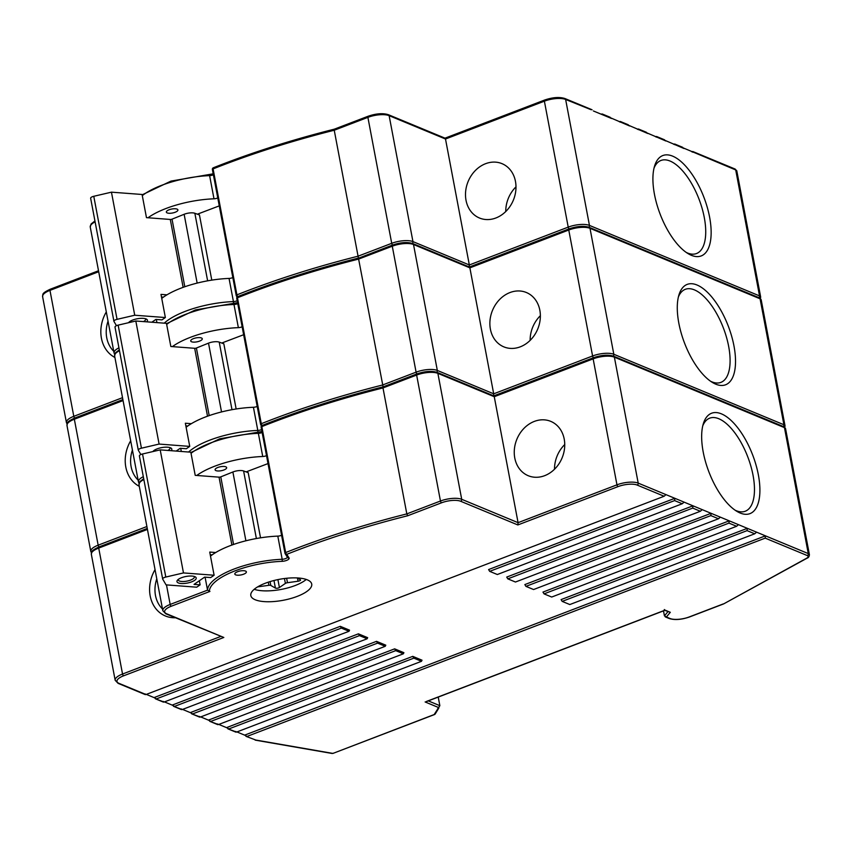 <?xml version="1.0" encoding="UTF-8"?>
<svg xmlns="http://www.w3.org/2000/svg" width="852" height="852" viewBox="0 0 852 852"><rect width="100%" height="100%" fill="white"/><g stroke="black" fill="none" stroke-linecap="round" stroke-linejoin="round"><path stroke-width="1.28" d="M139.291 486.322A33.345 27.722 112.5 0 1 130.675 440.782M186.119 427.246A56.605 19.458 -10.7 0 1 253.427 407.277A3.919 1.353 169.3 0 0 257.197 406.415M591.011 109.695L565.632 99.46A15.687 5.389 169.3 0 0 544.385 101.175L445.5 139.014L389.13 115.648A15.687 5.389 169.3 0 0 367.894 117.363L391.718 243.321L358.064 256.196L334.24 130.239A393.826 135.383 169.3 0 0 213.085 168.909L236.909 294.867A393.826 135.383 -10.7 0 1 358.064 256.196L358.617 259.093A393.826 135.383 169.3 0 0 237.463 297.763A1.566 0.543 169.3 0 0 236.76 298.37L260.584 424.328A1.566 1.566 0 0 0 260.797 424.871A1.566 1.459 -32.2 0 1 260.616 424.392A1.566 0.543 -10.7 0 1 260.584 424.328A1.566 0.543 -10.7 0 1 261.287 423.71A393.826 135.383 -10.7 0 1 382.442 385.04L416.095 372.164A15.687 5.389 -10.7 0 1 437.332 370.46L413.508 244.503A15.687 5.389 169.3 0 0 392.271 246.207A1.566 0.682 -110.9 0 1 392.516 245.078C400.546 242.341 407.309 241.84 412.783 243.555A1.566 1.299 -67.5 0 1 413.508 244.503L469.878 267.858L493.702 393.816L592.587 355.976L568.763 230.019L469.878 267.858L469.09 267.251L469.335 264.961L568.22 227.122A15.687 5.389 -10.7 0 1 589.456 225.418L759.537 295.9A7.849 2.694 -10.7 0 1 760.655 296.965L760.431 298.498M180.709 448.312L181.306 451.464M715.786 384.177A53.74 23.451 -110.9 0 1 712.57 382.548A53.74 23.451 -110.9 0 1 684.497 342.973A53.74 23.451 -110.9 0 1 678.98 294.771A53.74 23.451 -110.9 0 1 697.021 285.005A53.74 23.451 -110.9 0 1 733.987 346.018A53.74 23.451 -110.9 0 1 715.786 384.177M223.82 637.466L166.641 613.77A1.566 1.299 -67.5 0 1 165.767 613.77L223.82 637.466L123.615 675.806A14.122 4.856 169.3 0 0 118.992 683.357L145.98 694.529L664.134 496.247L637.158 485.065A1.566 1.299 -67.5 0 0 638.201 483.116L614.377 357.158A1.566 1.299 -67.5 0 0 613.653 356.221L783.744 426.692A1.566 1.299 112.5 0 1 784.458 427.64L614.377 357.158A15.687 5.389 169.3 0 0 593.141 358.873L494.256 396.712L493.468 396.105L493.702 393.816L437.332 370.46A1.566 1.299 112.5 0 1 436.639 372.207M132.422 449.994A29.415 24.463 -67.5 0 0 138.109 480.102M520.252 346.839A29.415 24.463 -67.5 0 0 540.157 319.638A29.415 24.463 -67.5 0 0 526.376 292.513A29.415 24.463 -67.5 0 0 492.52 310.33A29.415 24.463 -67.5 0 0 503.851 346.87A29.415 24.463 -67.5 0 0 520.252 346.839M710.653 381.291A49.821 21.747 69.1 0 0 720.909 382.378A49.821 21.747 69.1 0 0 726.49 337.285A49.821 21.747 69.1 0 0 694.412 289.882A49.821 21.747 69.1 0 0 685.306 289.318A49.821 21.747 69.1 0 0 678.384 296.975M225.823 466.821A5.879 2.023 -10.7 0 1 226.653 467.62A5.879 2.023 -10.7 0 1 222.628 470.389A5.879 2.023 -10.7 0 1 215.929 470.613A5.879 2.023 -10.7 0 1 215.098 469.814A5.879 2.023 -10.7 0 1 219.124 467.045A5.879 2.023 -10.7 0 1 225.823 466.821M261.468 425.925L260.797 424.871A1.566 1.459 -32.2 0 0 261.979 425.521M637.158 485.065A14.122 4.856 169.3 0 0 618.041 486.609L517.835 524.949L518.08 522.67L494.256 396.712L437.875 373.357A15.687 5.389 169.3 0 0 416.639 375.061L440.463 501.019L406.819 513.894L407.682 515.758A392.261 134.84 169.3 0 0 286.773 554.332L289.062 557.975A1.566 1.459 -32.2 0 1 287.465 557.357L285.175 553.715A1.566 1.459 -32.2 0 0 286.773 554.332A1.566 0.724 68.3 0 1 285.654 552.565A1.566 0.543 -10.7 0 0 284.962 553.172A1.566 1.566 0 0 0 285.175 553.715A1.566 1.459 -32.2 0 1 284.994 553.246A1.566 0.543 -10.7 0 1 284.962 553.172L261.138 427.225A1.566 0.543 169.3 0 1 261.83 426.607L285.654 552.565A393.826 135.383 -10.7 0 1 406.819 513.894L382.985 387.937A393.826 135.383 169.3 0 0 261.83 426.607A1.566 0.724 -111.7 0 1 262.096 425.467A1.566 0.724 -111.7 0 1 262.405 425.478A1.566 0.724 68.3 0 1 261.287 423.71L237.463 297.763A1.566 0.724 -111.7 0 1 237.729 296.624A1.566 0.724 -111.7 0 1 238.027 296.634A1.566 0.724 68.3 0 1 236.909 294.867A1.566 0.543 -10.7 0 0 236.217 295.474L212.393 169.516A1.566 0.543 169.3 0 0 212.414 169.591L236.217 295.399M358.937 258.05L392.516 245.078A1.566 0.682 -110.9 0 1 392.804 245.099M172.381 346.615A56.605 19.458 169.3 0 1 238.368 327.647A3.919 1.353 169.3 0 0 242.138 326.785M191.562 341.758A5.879 2.023 -10.7 0 1 190.72 340.96A5.879 2.023 -10.7 0 1 194.757 338.201A5.879 2.023 -10.7 0 1 201.445 337.978A5.879 2.023 -10.7 0 1 202.286 338.776A5.879 2.023 -10.7 0 1 198.25 341.535A5.879 2.023 -10.7 0 1 191.562 341.758M417.033 373.868A1.566 0.682 69.1 0 1 416.095 372.164L392.271 246.207L358.617 259.093L383.102 386.861L416.884 373.932A1.566 0.682 -110.9 0 1 417.171 373.943M243.64 334.729L221.744 343.036M115.073 327.243A3.919 1.353 -10.7 0 1 115.009 327.093A3.919 1.353 -10.7 0 1 118.151 325.134L141.432 448.195A3.919 1.353 169.3 0 0 138.29 450.154A3.919 1.353 169.3 0 0 138.354 450.303L140.836 454.542M152.902 451.571A9.809 3.376 -10.7 0 1 153.009 451.422A9.809 3.376 -10.7 0 1 161.071 447.726A9.809 3.376 -10.7 0 1 170.464 447.79A9.809 3.376 -10.7 0 1 170.943 448.035A9.809 3.376 -10.7 0 1 171.188 450.697M153.839 450.612A8.232 2.833 169.3 0 0 153.839 451.017A8.232 2.833 169.3 0 0 153.946 451.326M167.897 450.452A8.232 2.833 169.3 0 0 170.027 447.96A8.232 2.833 169.3 0 0 169.867 447.588M207.515 416.202L194.671 348.298A1.566 0.543 169.3 0 0 196.397 348.021L209.187 415.606M221.531 411.942L208.506 343.143A7.849 2.694 -10.7 0 1 219.22 342.121L232 409.684M191.338 423.678L185.353 423.231L189.74 446.395L159.1 444.073L135.819 321.012L118.151 325.134M135.819 321.012L166.459 323.334L170.837 346.498L194.671 348.298M189.74 446.395L186.322 448.738L180.262 448.28L176.183 451.07M159.1 444.073L141.432 448.195M185.853 425.872L187.76 426.011M208.506 343.143L196.397 348.021M236.153 408.981L223.831 343.803L219.22 342.121M540.37 315.687A29.415 24.463 -67.5 0 0 530.136 340.374M435.244 713.231L434.658 714.487L332.972 753.402A1.566 0.682 69.1 0 0 333.175 753.2M156.789 578.838A29.415 24.463 -67.5 0 0 162.487 608.956M564.738 444.542A29.415 24.463 -67.5 0 0 554.514 469.228M544.62 475.693A29.415 24.463 -67.5 0 0 564.535 448.493A29.415 24.463 -67.5 0 0 550.754 421.367A29.415 24.463 -67.5 0 0 516.898 439.174A29.415 24.463 -67.5 0 0 528.229 475.714A29.415 24.463 -67.5 0 0 544.62 475.693M735.02 510.146A49.821 21.747 69.1 0 0 745.287 511.221A49.821 21.747 69.1 0 0 750.868 466.14A49.821 21.747 69.1 0 0 718.79 418.737A49.821 21.747 69.1 0 0 709.673 418.172A49.821 21.747 69.1 0 0 702.762 425.83M297.263 577.933L300.319 579.679A2.354 0.809 -10.7 0 1 300.543 579.946A2.354 0.809 -10.7 0 1 298.062 581.234L287.475 582.715A2.354 0.809 169.3 0 0 285.388 583.418L279.413 587.518A2.354 0.809 -10.7 0 1 275.409 588.072L270.798 585.452A2.354 0.809 169.3 0 0 268.891 585.303L258.305 586.783A2.354 0.809 -10.7 0 1 257.719 586.836M254.205 589.307A30.991 10.65 169.3 0 0 306.273 579.456M268.018 463.584L246.121 471.891M260.531 537.825L248.198 472.647L243.597 470.964L256.377 538.528M215.716 552.533L209.73 552.075L214.108 575.238L183.478 572.927L165.799 577.049A3.919 1.353 169.3 0 0 162.668 578.998A3.919 1.353 169.3 0 0 162.721 579.158L166.065 584.866L196.705 587.188L200.113 584.845L199.347 580.755M210.231 554.716L212.137 554.865M231.893 545.056L219.039 477.152L195.215 475.352L190.827 452.188L160.197 449.867L142.529 453.988L165.799 577.049M219.039 477.152A1.566 0.543 169.3 0 0 220.774 476.864L233.554 544.46M245.898 540.796L232.884 471.987L220.774 476.864M232.884 471.987A7.849 2.694 -10.7 0 1 243.597 470.964M183.478 572.927L160.197 449.867M214.108 575.238L210.689 577.581L204.629 577.123L194.054 584.387L200.113 584.845M178.217 579.466A8.232 2.833 169.3 0 0 178.206 579.871A8.232 2.833 169.3 0 0 186.833 581.128A8.232 2.833 169.3 0 0 194.394 576.815A8.232 2.833 169.3 0 0 194.245 576.431M194.831 576.644A9.809 3.376 -10.7 0 1 195.321 576.879A9.809 3.376 -10.7 0 1 187.206 583.098A9.809 3.376 -10.7 0 1 177.386 580.276A9.809 3.376 -10.7 0 1 185.448 576.58A9.809 3.376 -10.7 0 1 194.831 576.644M139.451 456.097A3.919 1.353 -10.7 0 1 139.387 455.937A3.919 1.353 -10.7 0 1 142.529 453.988M196.759 475.469A56.605 19.458 169.3 0 1 262.736 456.502A3.919 1.353 169.3 0 0 266.516 455.639M205.087 577.166L207.537 590.148L209.933 591.426L171.263 606.23A14.122 4.856 169.3 0 0 166.641 613.77M383.315 386.904L382.985 387.937L416.639 375.061A1.566 0.682 -110.9 0 1 416.884 373.932C424.924 371.195 431.687 370.684 437.161 372.409L493.84 395.892M245.536 571.064A5.879 2.023 169.3 0 0 238.848 571.287A5.879 2.023 169.3 0 0 234.811 574.046A5.879 2.023 169.3 0 0 240.967 574.94A5.879 2.023 169.3 0 0 246.377 571.862A5.879 2.023 169.3 0 0 245.536 571.064M307.306 579.839A30.991 10.65 169.3 0 0 272.054 581.021A30.991 10.65 169.3 0 0 250.818 595.569A30.991 10.65 169.3 0 0 283.247 600.277A30.991 10.65 169.3 0 0 311.715 584.046A30.991 10.65 169.3 0 0 307.306 579.839M210.487 556.1A56.605 19.458 -10.7 0 1 277.805 536.121A3.919 1.353 169.3 0 0 281.575 535.269M740.154 513.021A53.74 23.451 -110.9 0 1 736.948 511.392A53.74 23.451 -110.9 0 1 708.875 471.816A53.74 23.451 -110.9 0 1 703.358 423.614A53.74 23.451 -110.9 0 1 721.399 413.848A53.74 23.451 -110.9 0 1 758.365 474.873A53.74 23.451 -110.9 0 1 740.154 513.021M175.374 617.753A33.345 27.722 112.5 0 1 152.093 602.289A33.345 27.722 112.5 0 1 155.053 569.626M562.171 601.384L747.087 530.626L747.321 528.336L561.085 599.595L562.171 601.384L569.818 604.547L754.734 533.789L756.587 532.17L765.437 535.844L244.641 735.138L247.048 736.416L765.202 538.134L765.437 535.844L808.282 553.598A7.849 2.694 -10.7 0 1 809.4 554.663C809.24 556.633 808.431 557.815 806.972 558.23L723.614 603.919L806.493 558.305A1.566 1.012 61.3 0 0 806.972 558.23M544.045 593.876L728.961 523.117L729.206 520.828L542.969 592.087L544.045 593.876L551.702 597.039L736.618 526.28L738.46 524.662L756.587 532.17M525.929 586.368L710.845 515.598L711.079 513.319L524.853 584.578L525.929 586.368L533.576 589.531L718.492 518.772L720.345 517.153L738.46 524.662M507.803 578.859L692.719 508.09L692.964 505.811L506.727 577.07L507.803 578.859L515.46 582.022L700.376 511.264L702.218 509.645L720.345 517.153M489.687 571.351L674.603 500.582L674.848 498.303L488.611 569.562L489.687 571.351L497.334 574.514L682.25 503.756L684.103 502.137L702.218 509.645M341.364 628.105L340.278 626.327L154.052 697.596L156.448 698.874L341.364 628.105L349.011 631.279L164.095 702.037L163.307 701.43M155.394 698.8L164.095 702.037M340.278 626.327L349.544 630.161L349.011 631.279M359.48 635.613L358.404 633.835L172.168 705.105L174.564 706.383L359.48 635.613L367.127 638.787L182.211 709.546L181.423 708.939M173.52 706.308L182.211 709.546M358.404 633.835L367.659 637.669L367.127 638.787M377.596 643.122L376.52 641.343L190.284 712.613L192.68 713.891L377.596 643.122L385.253 646.295L200.337 717.054L199.549 716.447M191.636 713.816L200.337 717.054M376.52 641.343L385.786 645.177L385.253 646.295M395.722 650.63L394.636 648.851L208.41 720.121L210.806 721.399L395.722 650.63L403.369 653.803L218.453 724.562L217.665 723.955M209.752 721.324L218.453 724.562M394.636 648.851L403.901 652.685L403.369 653.803M413.838 658.138L412.762 656.359L226.525 727.629L228.922 728.907L413.838 658.138L421.484 661.312L236.568 732.07L235.791 731.463M227.878 728.833L236.568 732.07M412.762 656.359L422.017 660.193L421.484 661.312M245.994 736.341L255.792 740.037L332.685 753.381A1.566 0.682 69.1 0 0 332.972 753.402L434.169 714.551L439.856 705.68L428.279 700.887M664.134 496.247L665.987 494.629L684.103 502.137M145.98 694.529L145.191 693.922M146.331 694.391L154.052 697.596M164.447 701.899L172.168 705.105M182.573 709.407L190.284 712.613M200.689 716.915L208.41 720.121M218.815 724.424L226.525 727.629M236.931 731.932L244.641 735.138M246.1 736.384L255.792 740.037M438.226 697.074L439.856 705.68L437.502 709.098M426.543 701.42L665.082 610.138L670.3 612.3L666.413 616.997L670.055 618.509A14.122 4.856 169.3 0 0 689.172 616.965L723.252 603.93M664.294 609.531L665.082 610.138L664.294 609.531M664.794 610.383L670.3 612.3M663.495 610.873L664.443 615.889L666.413 616.997M108.044 321.14A29.415 24.463 -67.5 0 0 113.742 351.258M515.992 186.844A29.415 24.463 -67.5 0 0 505.758 211.53M495.875 217.984A29.415 24.463 -67.5 0 0 515.779 190.795A29.415 24.463 -67.5 0 0 502.009 163.659A29.415 24.463 -67.5 0 0 468.142 181.476A29.415 24.463 -67.5 0 0 479.484 218.016A29.415 24.463 -67.5 0 0 495.875 217.984M686.275 252.448A49.821 21.747 69.1 0 0 696.542 253.523A49.821 21.747 69.1 0 0 702.123 208.442A49.821 21.747 69.1 0 0 670.045 161.039A49.821 21.747 69.1 0 0 660.928 160.474A49.821 21.747 69.1 0 0 654.016 168.132M444.723 138.407L445.5 139.014L469.335 264.961L412.954 241.606A1.566 1.299 112.5 0 1 412.272 243.363M219.262 205.875L197.376 214.193M211.786 280.127L199.453 214.949L194.852 213.266L207.632 280.83M166.971 294.835L160.985 294.377L165.363 317.54L134.733 315.229L117.054 319.34A3.919 1.353 169.3 0 0 113.923 321.3A3.919 1.353 169.3 0 0 113.976 321.46L116.458 325.688M161.475 297.018L163.392 297.167M183.137 287.348L170.293 219.454L146.469 217.643L142.082 194.48L111.452 192.169L93.773 196.29L117.054 319.34M170.293 219.454A1.566 0.543 169.3 0 0 172.029 219.166L184.809 286.762M197.153 283.098L184.138 214.289L172.029 219.166M184.138 214.289A7.849 2.694 -10.7 0 1 194.852 213.266M134.733 315.229L111.452 192.169M165.363 317.54L161.944 319.883L155.884 319.425L151.805 322.226M129.472 321.768A8.232 2.833 169.3 0 0 129.461 322.173A8.232 2.833 169.3 0 0 129.568 322.471M143.53 321.598A8.232 2.833 169.3 0 0 145.649 319.106A8.232 2.833 169.3 0 0 145.5 318.733M128.524 322.716A9.809 3.376 -10.7 0 1 128.631 322.578A9.809 3.376 -10.7 0 1 136.703 318.882A9.809 3.376 -10.7 0 1 146.086 318.946A9.809 3.376 -10.7 0 1 146.565 319.18A9.809 3.376 -10.7 0 1 146.821 321.843M90.695 198.399A3.919 1.353 -10.7 0 1 90.642 198.239A3.919 1.353 -10.7 0 1 93.773 196.29M167.184 212.915A5.879 2.023 -10.7 0 1 166.353 212.116A5.879 2.023 -10.7 0 1 170.379 209.347A5.879 2.023 -10.7 0 1 177.078 209.123A5.879 2.023 -10.7 0 1 177.908 209.922A5.879 2.023 -10.7 0 1 173.883 212.68A5.879 2.023 -10.7 0 1 167.184 212.915M148.014 217.761A56.605 19.458 169.3 0 1 213.99 198.804A3.919 1.353 169.3 0 0 217.761 197.941M156.331 319.457L156.928 322.61M673.602 144.212L674.752 144.68L673.964 144.073M655.486 136.703L656.626 137.172L655.838 136.565M637.371 129.195L638.51 129.664L637.722 129.057M619.244 121.687L620.394 122.156L619.606 121.548M601.129 114.179L602.268 114.647L601.48 114.04M692.08 151.581L692.868 152.189L691.728 151.72M681.611 147.236L735.713 169.942A1.566 1.299 112.5 0 0 734.988 168.994L692.782 151.507M663.495 139.728L684.007 148.514M645.369 132.22L665.891 141.006M627.253 124.711L647.776 133.498M213.66 167.78A1.566 0.724 -111.7 0 0 213.351 167.769A1.566 1.566 0 0 0 212.393 169.516A1.566 0.543 169.3 0 1 213.085 168.909A1.566 0.724 -111.7 0 1 213.351 167.769C250.712 152.934 291.054 140.069 334.378 129.153L368.139 116.234A1.566 0.682 -110.9 0 0 367.894 117.363L334.24 130.239L334.357 129.163M609.137 117.203L629.649 125.989M593.407 110.973L611.534 118.481M237.09 297.082L236.43 296.017A1.566 1.566 0 0 1 236.217 295.474A1.566 0.543 -10.7 0 0 236.238 295.548A1.566 1.459 -32.2 0 0 237.601 296.677M161.742 298.392A56.605 19.458 -10.7 0 1 229.05 278.423A3.919 1.353 169.3 0 0 232.83 277.56M691.409 255.323A53.74 23.451 -110.9 0 1 688.203 253.694A53.74 23.451 -110.9 0 1 660.13 214.118A53.74 23.451 -110.9 0 1 654.613 165.916A53.74 23.451 -110.9 0 1 672.654 156.15A53.74 23.451 -110.9 0 1 709.609 217.164A53.74 23.451 -110.9 0 1 691.409 255.323M114.913 357.478A33.345 27.722 112.5 0 1 106.298 311.928M123.071 400.578L74.337 419.227L98.161 545.173L146.895 526.525M783.233 426.49A1.566 1.299 -67.5 0 0 783.915 424.743L760.08 298.796L589.999 228.315L613.823 354.272L783.915 424.743A7.849 2.694 -10.7 0 1 785.022 425.808L761.198 299.851A7.849 2.694 169.3 0 0 760.08 298.796A1.566 1.299 112.5 0 0 759.366 297.849L761.198 299.851M613.142 356.019A1.566 1.299 -67.5 0 0 613.823 354.272A15.687 5.389 -10.7 0 0 592.587 355.976A1.566 0.682 -110.9 0 0 593.535 357.68M188.601 452.018A56.605 19.458 -10.7 0 1 257.805 430.441L253.427 407.277M74.869 418.108A1.566 0.682 -110.9 0 0 74.582 418.087A1.566 0.682 -110.9 0 0 74.337 419.227A15.687 5.389 169.3 0 0 66.978 425.478L90.802 551.436A15.687 5.389 -10.7 0 1 98.161 545.173A1.566 0.682 69.1 0 0 99.109 546.888M759.366 297.849L589.286 227.367A1.566 1.299 -67.5 0 1 589.999 228.315A15.687 5.389 169.3 0 0 568.763 230.019A1.566 0.682 -110.9 0 1 569.008 228.89A1.566 0.682 -110.9 0 1 569.296 228.911M260.584 424.253L236.792 298.434A1.566 0.543 169.3 0 1 236.76 298.37A1.566 1.566 0 0 1 237.729 296.624C275.089 281.788 315.432 268.912 358.745 257.996M262.736 456.502L258.358 433.338A1.566 0.586 -92.2 0 0 257.773 432.369A1.566 0.586 -92.2 0 0 257.56 432.486A1.566 0.586 87.8 0 0 257.805 430.441A3.919 1.353 169.3 0 0 261.585 429.578M119.482 350.726A15.687 5.389 169.3 0 0 114.615 355.891L138.439 481.849A15.687 5.389 -10.7 0 1 143.306 476.683M237.761 303.621A3.919 1.353 -10.7 0 1 233.98 304.483A1.566 0.586 -92.2 0 0 233.395 303.514A1.566 0.586 -92.2 0 0 233.182 303.642A1.566 0.586 87.8 0 0 233.437 301.587A3.919 1.353 169.3 0 0 237.207 300.724M238.368 327.647L233.98 304.483A56.605 19.458 169.3 0 0 166.672 324.452M268.891 585.303L268.295 582.172M270.798 585.452L270.073 581.596M275.409 588.072L273.971 580.51M279.413 587.518L277.912 579.616M285.388 583.418L284.462 578.519M287.475 582.715L286.634 578.263M298.062 581.234L297.454 578.05M437.161 372.409A1.566 1.299 -67.5 0 1 437.875 373.357L461.709 499.304L518.08 522.67L616.965 484.831A15.687 5.389 -10.7 0 1 638.201 483.116L665.987 494.629M517.835 524.949L460.666 501.264A14.122 4.856 169.3 0 0 441.549 502.797L407.682 515.758M441.549 502.797A1.566 0.682 69.1 0 1 440.463 501.019A15.687 5.389 -10.7 0 1 461.709 499.304A1.566 1.299 112.5 0 1 460.666 501.264M262.128 432.475A3.919 1.353 -10.7 0 1 258.358 433.338A56.605 19.458 169.3 0 0 191.04 453.307M166.481 584.898L170.176 604.441L207.537 590.148A56.605 19.458 -10.7 0 1 282.182 559.285A1.566 0.586 87.8 0 1 281.927 561.34A55.039 18.914 169.3 0 0 209.358 591.469M143.86 479.58A15.687 5.389 169.3 0 0 138.993 484.745L162.817 610.703A15.687 5.389 -10.7 0 1 170.176 604.441A1.566 0.682 69.1 0 0 171.263 606.23M783.744 426.692L785.576 428.705A7.849 2.694 169.3 0 0 784.458 427.64L808.282 553.598A1.566 1.299 -67.5 0 1 807.238 555.547L765.202 538.134M618.041 486.609A1.566 0.682 -110.9 0 1 616.965 484.831L593.141 358.873A1.566 0.682 -110.9 0 1 593.386 357.744A1.566 0.682 -110.9 0 1 593.674 357.755M147.439 529.422L98.715 548.07A1.566 0.682 -110.9 0 1 98.96 546.941A1.566 0.682 -110.9 0 1 99.247 546.963M123.615 675.806A1.566 0.682 69.1 0 1 122.539 674.028L98.715 548.07A15.687 5.389 169.3 0 0 91.345 554.322L115.169 680.279A15.687 5.389 -10.7 0 1 122.539 674.028L220.615 636.497M383.123 386.851C339.799 397.767 299.457 410.643 262.096 425.467A1.566 1.566 0 0 0 261.138 427.225A1.566 0.543 169.3 0 0 261.159 427.289L284.962 553.097M289.062 557.975A5.495 1.885 -10.7 0 1 287.294 560.094A5.495 1.885 -10.7 0 1 281.927 561.34M277.805 536.121L282.182 559.285A3.919 1.353 169.3 0 0 287.358 557.176M145.277 694.604L118.119 683.357A1.566 1.299 -67.5 0 0 118.992 683.357M438.482 707.501L425.127 701.963M806.493 558.305A6.273 2.162 169.3 0 0 807.238 555.547M664.443 615.889L667.925 611.683M665.306 616.901L669.182 618.509A1.566 1.299 -67.5 0 0 670.055 618.509M754.734 533.789L747.087 530.626M736.618 526.28L728.961 523.117M718.492 518.772L710.845 515.598M700.376 511.264L692.719 508.09M682.25 503.756L674.603 500.582M445.095 138.194L388.416 114.711A1.566 1.299 -67.5 0 1 389.13 115.648L412.954 241.606A15.687 5.389 -10.7 0 0 391.718 243.321A1.566 0.682 69.1 0 0 392.665 245.025M213.99 198.804L209.613 175.629A56.605 19.458 169.3 0 0 142.295 195.609M588.764 227.175A1.566 1.299 -67.5 0 0 589.456 225.418L565.632 99.46A1.566 1.299 -67.5 0 0 564.908 98.523C559.434 96.798 552.671 97.309 544.63 100.035A1.566 0.682 -110.9 0 1 544.918 100.057M388.416 114.711C382.931 112.986 376.179 113.497 368.139 116.234A1.566 0.682 -110.9 0 1 368.426 116.245M95.115 221.882A15.687 5.389 169.3 0 0 90.248 227.047L114.072 352.994A15.687 5.389 -10.7 0 1 118.939 347.829M734.988 168.994L736.831 171.007A7.849 2.694 169.3 0 0 735.713 169.942L759.537 295.9A1.566 1.299 -67.5 0 1 758.866 297.636M569.157 228.837A1.566 0.682 -110.9 0 1 568.22 227.122L544.385 101.175A1.566 0.682 -110.9 0 1 544.63 100.035L445.01 138.162M98.694 271.724L49.959 290.372A1.566 0.682 -110.9 0 1 50.204 289.243A1.566 0.682 -110.9 0 1 50.492 289.254M74.731 418.034A1.566 0.682 69.1 0 1 73.794 416.33L49.959 290.372A15.687 5.389 169.3 0 0 42.6 296.624L66.424 422.581A15.687 5.389 -10.7 0 1 73.794 416.33L122.518 397.682M213.383 174.777A3.919 1.353 -10.7 0 1 209.613 175.629A1.566 0.586 -92.2 0 0 209.028 174.671A1.566 0.586 -92.2 0 0 208.815 174.788M164.223 323.164A56.605 19.458 -10.7 0 1 233.437 301.587L229.05 278.423M784.798 427.353L785.022 425.808M91.409 552.81L90.802 551.436M119.312 349.821L115.467 352.824L114.615 355.891M237.58 302.673L195.353 309.958L166.523 323.685M139.057 483.233L138.439 481.849M122.89 399.609L74.582 418.087C65.029 422.613 67.755 423.231 66.978 425.478M412.783 243.555L469.463 267.049M469.388 267.006L569.008 228.89C577.049 226.153 583.801 225.652 589.286 227.367M115.009 327.093L138.29 450.154M435.116 714.114L438.844 708.012M139.387 455.937L162.668 578.998M613.653 356.221C608.179 354.496 601.416 355.007 593.386 357.744L493.766 395.86M91.345 554.322C92.133 552.075 89.407 551.457 98.96 546.941L147.258 528.453M165.767 613.77L162.817 610.703M190.901 452.54L219.72 438.801L261.947 431.517M143.69 478.675L139.834 481.678L138.993 484.745M723.614 603.919L689.46 616.986C681.419 619.723 674.667 620.224 669.182 618.509M255.185 740.122L332.142 753.477M118.119 683.357L115.169 680.279M425.915 701.792L664.869 610.351M785.576 428.705L809.4 554.663M163.392 702.112L155.501 698.842M181.508 709.62L173.616 706.351M199.634 717.128L191.743 713.859M217.75 724.637L209.858 721.367M235.876 732.145L227.974 728.875M90.642 198.239L113.923 321.3M682.654 147.311L674.667 143.999M664.539 139.803L656.541 136.49M646.423 132.294L638.425 128.982M628.297 124.786L620.309 121.474M592.065 109.77L564.908 98.523M610.181 117.278L602.183 113.966M42.6 296.624C43.377 294.377 40.651 293.759 50.204 289.243L98.512 270.755M114.679 354.379L114.072 352.994M142.156 194.831L170.975 181.103L213.202 173.819M94.945 220.966L91.089 223.98L90.248 227.047M67.042 423.966L66.424 422.581M736.831 171.007L760.655 296.965"/></g></svg>
